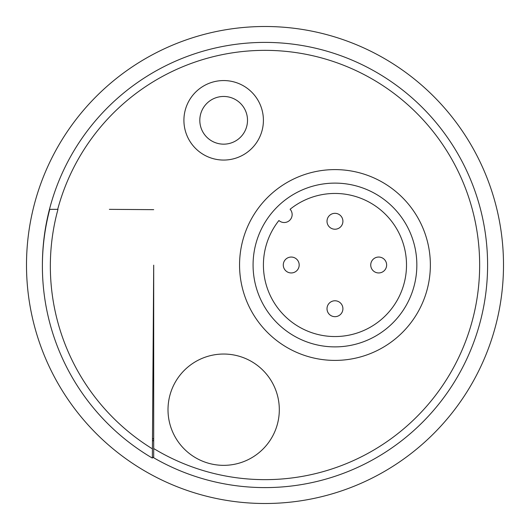 <?xml version="1.0" encoding="UTF-8"?>
<svg xmlns="http://www.w3.org/2000/svg" width="530" height="530" viewBox="0 0 530 530"><rect width="100%" height="100%" fill="white"/><g stroke="black" fill="none" stroke-linecap="round" stroke-linejoin="round"><path stroke-width="0.79" d="M378.685 257.05A7.95 7.95 0 0 0 370.735 265A7.95 7.95 0 0 0 378.685 272.95A7.95 7.95 0 0 0 386.635 265A7.95 7.95 0 0 0 378.685 257.05A7.95 7.95 0 0 0 370.735 265A7.95 7.95 0 0 0 378.685 272.95A7.95 7.95 0 0 0 386.635 265A7.95 7.95 0 0 0 378.685 257.05M334.96 213.325A7.95 7.95 0 0 0 327.01 221.275A7.95 7.95 0 0 0 334.96 229.225A7.95 7.95 0 0 0 342.91 221.275A7.95 7.95 0 0 0 334.96 213.325A7.95 7.95 0 0 0 327.01 221.275A7.95 7.95 0 0 0 334.96 229.225A7.95 7.95 0 0 0 342.91 221.275A7.95 7.95 0 0 0 334.96 213.325M334.96 300.775A7.95 7.95 0 0 0 327.01 308.725A7.95 7.95 0 0 0 334.96 316.675A7.95 7.95 0 0 0 342.91 308.725A7.95 7.95 0 0 0 334.96 300.775A7.95 7.95 0 0 0 327.01 308.725A7.95 7.95 0 0 0 334.96 316.675A7.95 7.95 0 0 0 342.91 308.725A7.95 7.95 0 0 0 334.96 300.775M291.235 257.05A7.95 7.95 0 0 0 283.285 265A7.95 7.95 0 0 0 291.235 272.95A7.95 7.95 0 0 0 299.185 265A7.95 7.95 0 0 0 291.235 257.05A7.95 7.95 0 0 0 283.285 265A7.95 7.95 0 0 0 291.235 272.95A7.95 7.95 0 0 0 299.185 265A7.95 7.95 0 0 0 291.235 257.05M334.96 169.6A95.4 95.4 0 0 0 252.34 312.7A95.4 95.4 0 0 0 417.58 312.7A95.4 95.4 0 0 0 334.96 169.6M334.96 183.115A81.885 81.885 0 0 0 264.046 305.942A81.885 81.885 0 0 0 405.874 305.942A81.885 81.885 0 0 0 334.96 183.115M290.109 209.257A7.95 7.95 0 0 1 289.837 220.175A7.95 7.95 0 0 1 278.919 220.52A71.55 71.55 0 0 0 319.245 334.801A71.55 71.55 0 0 0 404.655 248.822A71.55 71.55 0 0 0 290.109 209.257M223.66 354.04A55.65 55.65 0 0 1 271.857 437.515A55.65 55.65 0 0 1 175.463 437.515A55.65 55.65 0 0 1 223.66 354.04M199.81 120.31A23.85 23.85 0 0 1 223.66 96.46A23.85 23.85 0 0 1 247.51 120.31A23.85 23.85 0 0 1 223.66 144.16A23.85 23.85 0 0 1 199.81 120.31A23.85 23.85 0 0 1 223.66 96.46A23.85 23.85 0 0 1 247.51 120.31A23.85 23.85 0 0 1 223.66 144.16A23.85 23.85 0 0 1 199.81 120.31M153.7 448.539L153.7 265.159L152.349 458.086A222.6 222.6 0 0 1 49.747 209.35L57.691 209.35A214.65 214.65 0 0 1 339.922 63.852A214.65 214.65 0 0 1 458.205 358.525A214.65 214.65 0 0 1 153.7 448.539L153.7 457.774A222.6 222.6 0 0 1 152.355 456.992L152.408 448.85A214.65 214.65 0 0 1 57.982 209.35M109.372 209.35L153.7 209.661L109.372 209.35M153.7 441.059A208.29 208.29 0 0 1 152.468 440.278M49.747 209.35L57.691 209.35M42.4 264.768A222.6 222.6 0 0 1 339.863 55.365A222.6 222.6 0 0 1 467.029 358.459A222.6 222.6 0 0 1 153.7 457.774M153.7 439.178A206.7 206.7 0 0 1 152.481 438.389M263.41 120.31A39.75 39.75 0 0 0 203.785 85.886A39.75 39.75 0 0 0 203.785 154.733A39.75 39.75 0 0 0 263.41 120.31M503.5 265A238.5 238.5 0 0 0 265 26.5A238.5 238.5 0 0 0 26.5 265A238.5 238.5 0 0 0 265 503.5A238.5 238.5 0 0 0 503.5 265"/></g></svg>
